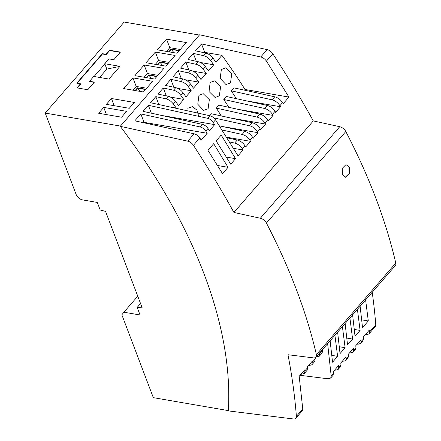 <?xml version="1.0" encoding="UTF-8"?>
<svg xmlns="http://www.w3.org/2000/svg" width="441" height="441" viewBox="0 0 441 441"><rect width="100%" height="100%" fill="white"/><g stroke="black" fill="none" stroke-linecap="round" stroke-linejoin="round"><path stroke-width="0.66" d="M137.763 296.203L123.888 312.206L140.067 315.001L137.179 307.399L142.189 307.851L105.537 211.366L100.19 210.032L97.307 202.441L81.127 199.646L76.69 195.925L45.219 113.083L120.459 126.076L199.613 34.789L267.13 49.624A6.146 3.5 40.9 0 1 272.808 53.758A819.163 466.843 40.9 0 1 313.297 120.906L339.73 126.71A6.146 3.5 40.9 0 1 345.805 131.528A573.416 326.792 40.9 0 1 395.781 263.084A6.146 3.5 40.9 0 1 395.351 265.576L315.977 357.116L319.405 356.124L319.934 352.348M137.179 307.399L140.541 303.518M199.393 35.048L124.158 22.05L45.219 113.083M228.355 410.61L153.319 397.65L121.848 314.808L123.888 312.206M296.391 416.332A819.163 466.843 40.9 0 0 287.967 354.724L313.391 357.872A6.146 3.5 40.9 0 0 316.098 356.962A6.146 3.5 40.9 0 0 316.401 354.625A573.416 326.792 40.9 0 0 266.43 223.069A6.146 3.5 40.9 0 0 260.35 218.251L233.923 212.446A819.163 466.843 40.9 0 0 193.434 145.298A6.146 3.5 40.9 0 0 187.756 141.164L120.239 126.33A471.021 268.437 -139.1 0 1 228.339 410.902L293.276 418.95A6.146 3.5 40.9 0 0 295.966 418.068A6.146 3.5 40.9 0 0 296.391 416.332L302.763 408.983L302.239 410.847L295.867 418.195M365.357 334.642L366.284 334.758L368.869 334.002L369.393 332.145L369.238 330.166L363.285 337.029L363.439 339.008L362.915 340.871L360.666 343.462L361.19 341.599L361.036 339.625L355.788 345.678L355.942 347.651L355.418 349.515L353.169 352.105L353.693 350.248L353.539 348.269L348.291 354.321L348.451 356.3L347.921 358.158L345.672 360.755L346.202 358.891L346.042 356.918L340.794 362.965L340.954 364.944L340.424 366.807L338.175 369.398L338.705 367.54L338.545 365.561L333.297 371.614L333.457 373.588L332.927 375.451L330.684 378.042L331.208 376.184L327.619 343.484M357.155 344.101L358.081 344.217L360.666 343.462M349.658 352.745L350.584 352.861L353.169 352.105M342.161 361.394L345.672 360.755M334.664 370.038L335.59 370.153L338.175 369.398M300.023 375.308L328.093 378.797L330.684 378.042M300.812 374.403L304.411 373.411L305.078 370.616L304.94 369.641L299.185 376.278L302.763 408.983M308.309 365.754L311.908 364.768L312.437 360.997L307.575 366.598L307.19 370.192M315.392 357.585L314.687 361.543M322.569 349.305L322.184 352.899M372.21 292.267A819.163 466.843 40.9 0 1 375.765 324.791A6.146 3.5 40.9 0 1 375.241 326.654L368.869 334.002M352.591 314.687L355.038 336.268L360.099 330.425L357.381 309.163M345.094 323.33L347.541 344.912L352.602 339.074L349.884 317.807M360.088 306.043L362.53 327.619L368.301 320.965L365.583 299.704M337.597 331.979L340.044 353.555L345.11 347.717L342.387 326.45M330.1 340.623L332.547 362.204L337.613 356.361L334.89 335.099M361.708 319.427L361.769 319.979M368.301 320.965L361.874 319.857M345.11 347.717L339.366 346.725M337.613 356.361L331.869 355.369M360.099 330.425L354.355 329.433M352.602 339.074L346.858 338.082M173.225 103.85C171.213 101.243 168.809 99.578 166.02 98.861L155.822 96.618L150.535 102.714L209.828 115.713C212.104 116.314 213.995 117.692 215.506 119.847L238.013 155.811L243.063 149.99L242.423 148.926C240.433 145.877 237.837 143.926 234.64 143.06L237.269 140.023C240.472 140.883 243.068 142.84 245.064 145.883L245.698 146.947L250.56 141.346L249.92 140.282C247.925 137.234 245.334 135.277 242.131 134.417L244.766 131.379C247.969 132.239 250.565 134.191 252.561 137.239L253.195 138.303L258.057 132.697L257.417 131.633C255.422 128.59 252.831 126.633 249.628 125.773L252.263 122.736C255.466 123.596 258.062 125.547 260.058 128.596L260.692 129.654L265.554 124.053L264.914 122.989C262.919 119.941 260.322 117.99 257.125 117.124L259.76 114.087C262.963 114.947 265.559 116.904 267.549 119.946L268.189 121.01L273.051 115.404L272.411 114.346C270.416 111.297 267.819 109.34 264.622 108.48L267.257 105.443C270.454 106.303 273.056 108.254 275.046 111.303L275.686 112.367L280.542 106.761L279.908 105.697C277.913 102.654 275.316 100.697 272.119 99.837L274.754 96.799C277.951 97.659 280.548 99.611 282.543 102.654L283.183 103.718L288.938 97.081L266.436 61.106C264.925 58.951 263.034 57.573 260.763 56.972L201.509 43.929L204.712 52.369L221.944 55.351L215.963 62.253A487.415 277.913 -139.1 0 0 212.926 58.063L210.71 60.621A487.415 277.648 41 0 1 213.742 64.81L208.466 70.896A487.415 277.913 -139.1 0 0 205.429 66.707L203.213 69.27A487.415 277.648 41 0 1 206.25 73.454L200.969 79.54A487.415 277.913 -139.1 0 0 197.937 75.356L195.716 77.914C193.704 75.306 191.3 73.641 188.511 72.925L178.313 70.681L173.026 76.778L183.23 79.011C186.019 79.727 188.423 81.392 190.44 83.999L188.219 86.557A487.415 277.648 41 0 1 191.256 90.747L185.981 96.833A487.415 277.913 -139.1 0 0 182.943 92.643L180.722 95.206A487.415 277.648 41 0 1 183.759 99.396L178.484 105.476A487.415 277.913 -139.1 0 0 175.446 101.292L173.225 103.85A487.415 277.648 41 0 1 176.262 108.039L176.031 108.304M203.213 69.27C201.201 66.657 198.797 64.992 196.002 64.276L185.81 62.032L180.523 68.129L190.727 70.367C193.516 71.084 195.92 72.743 197.937 75.356M210.71 60.621C208.692 58.014 206.294 56.349 203.499 55.632L193.307 53.389L188.02 59.485L198.218 61.723C201.013 62.435 203.417 64.099 205.429 66.707M201.509 43.929L195.517 50.842L205.715 53.074C208.51 53.791 210.914 55.456 212.926 58.063M134.836 120.817L194.128 133.816C196.405 134.417 198.296 135.795 199.806 137.95L201.234 140.144L207.187 133.281L205.76 131.082C204.249 128.926 202.358 127.548 200.082 126.947L140.828 113.905L134.836 120.817M143.038 111.358L202.331 124.356C204.607 124.957 206.498 126.335 208.009 128.491L209.436 130.685L214.684 124.632L213.257 122.438C211.746 120.283 209.855 118.905 207.579 118.304L148.325 105.261L143.038 111.358M180.722 95.206C178.71 92.593 176.306 90.929 173.517 90.212L163.319 87.968L158.032 94.065L168.236 96.303C171.025 97.02 173.429 98.679 175.446 101.292M188.219 86.557C186.207 83.95 183.803 82.285 181.014 81.568L170.816 79.325L165.529 85.422L175.733 87.66C178.522 88.371 180.926 90.036 182.943 92.643M144.141 64.97L163.881 68.383L154.62 79.06L134.885 75.654L144.141 64.97L147.388 73.509L144.141 77.252M123.684 88.569L132.945 77.892L152.68 81.298L143.424 91.976L123.684 88.569M146.081 62.732L155.342 52.055L175.083 55.461L165.822 66.144L146.081 62.732M111.441 98.503L134.34 102.455L129.268 108.304L106.375 104.346L111.441 98.503L114.175 105.697M98.657 113.249L103.729 107.4L126.622 111.353L121.551 117.201L98.657 113.249M157.283 49.816L166.544 39.139L186.284 42.545L177.023 53.229L157.283 49.816M119.958 66.348L108.933 79.06L93.74 76.436L89.551 81.271L94.402 82.109L87.787 89.738L76.949 87.864L80.477 83.796L76.756 83.151L102.329 53.659L106.049 54.298L109.577 50.23L120.421 52.104L113.806 59.733L108.955 58.896L104.765 63.724L119.958 66.348L106.816 69.127L104.765 63.724M146.324 77.627L148.689 74.904L156.985 76.337M157.867 75.317L147.388 73.509M148.689 74.904L151.544 78.531M156.764 76.591L148.81 75.218L146.671 77.688M135.128 90.543L137.487 87.82L145.784 89.253M146.666 88.239L136.186 86.425L132.939 90.168M137.487 87.82L137.609 88.139L135.47 90.603M145.563 89.512L137.609 88.139L140.343 91.447M132.945 77.892L136.186 86.425M157.525 64.711L159.89 61.988L168.186 63.421M169.068 62.402L158.589 60.593L155.342 64.331M159.89 61.988L160.011 62.302L157.867 64.772M167.966 63.675L160.011 62.302L162.746 65.61M155.342 52.055L158.589 60.593M103.729 107.4L106.457 114.594M180.27 49.486L169.785 47.672L166.544 51.415M168.727 51.795L171.091 49.067L179.388 50.5M171.091 49.067L173.947 52.694M179.162 50.759L171.213 49.386L169.068 51.851M166.544 39.139L169.785 47.672M104.881 64.039L94.082 76.497M77.098 83.211L102.45 53.973L106.171 54.618L109.699 50.55L120.195 52.363M77.291 87.924L80.598 84.11L80.477 83.796M89.551 81.271L89.672 81.585L94.181 82.362M99.6 77.451L106.816 69.127M109.577 50.23L109.699 50.55M106.049 54.298L106.171 54.618M102.329 53.659L102.45 53.973M233.923 212.446L313.297 120.906M207.931 150.337L222.54 173.66L228.036 167.321L213.698 143.683L207.931 150.337M216.134 140.883L230.742 164.201L235.533 158.672L221.195 135.04L216.134 140.883M235.533 158.672L226.371 157.09M228.036 167.321L217.518 165.502M221.944 55.351A487.625 277.764 41 0 1 245.036 89.479L244.452 90.151M288.938 97.081L245.036 89.479M209.745 115.696L211.404 113.778L252.263 122.736M259.76 114.087L218.901 105.129L216.294 108.139A487.415 277.648 41 0 1 221.332 115.95M267.257 105.443L226.398 96.485L223.791 99.495A487.415 277.648 41 0 1 228.829 107.306M274.754 96.799L233.895 87.842L231.288 90.846A487.415 277.648 41 0 1 236.326 98.663M195.716 77.914A487.415 277.648 41 0 1 198.753 82.103L193.478 88.189A487.415 277.913 -139.1 0 0 190.44 83.999M230.516 82.919L231.729 73.823L225.61 67.853L221.354 69.518L220.175 78.399L225.963 84.529L230.516 82.919M198.726 116.352L196.906 110.046L192.37 106.667L187.75 108.266M208.119 108.751L209.332 99.655L203.207 93.685L198.952 95.35L197.772 104.236L203.56 110.366L208.119 108.751M219.32 95.835L220.599 86.943L214.773 80.83L210.153 82.434L209.051 91.541L215.12 97.511L219.32 95.835M204.712 52.369L204.359 52.777M193.307 53.389L196.311 61.305M213.742 64.81L200.418 62.506M185.81 62.032L188.814 69.948M206.25 73.454L192.921 71.15M178.313 70.681L181.317 78.597M198.753 82.103L185.424 79.793M170.816 79.325L173.826 87.241M191.256 90.747L177.932 88.443M163.319 87.968L166.329 95.884M183.759 99.396L170.435 97.086M155.822 96.618L158.832 104.534M176.262 108.039L169.443 106.86M148.325 105.261L151.335 113.177M214.684 124.632L161.952 115.503M140.828 113.905L144.036 122.344L143.678 122.758M207.187 133.281L144.036 122.344M243.063 149.99L233.487 148.33M229.557 141.941L234.64 143.06M237.269 140.023L226.955 137.763M250.56 141.346L226.597 137.195M222.049 129.996L242.131 134.417M244.766 131.379L219.37 125.812M258.057 132.697L223.471 126.71M213.813 117.89L249.628 125.773M265.554 124.053L230.968 118.067M216.294 108.139L257.125 117.124M273.051 115.404L238.465 109.418M223.791 99.495L264.622 108.48M280.542 106.761L245.962 100.774M231.288 90.846L272.119 99.837M349.322 167.034L345.965 164.625L342.244 168.357L342.486 174.917L345.711 177.321L349.498 173.644L349.322 167.034M345.242 177.249L349.068 173.611L348.914 166.963M305.078 370.616L307.713 367.573M312.57 361.973L315.21 358.93M320.067 353.324L322.707 350.286M331.208 376.184L333.457 373.588M340.954 364.944L338.705 367.54M348.451 356.3L346.202 358.891M353.693 350.248L355.942 347.651M361.19 341.599L363.439 339.008M369.393 332.145L375.765 324.791M316.401 354.625L395.781 263.084M183.23 79.011L181.014 81.568M190.727 70.367L188.511 72.925M198.218 61.723L196.002 64.276M205.715 53.074L203.499 55.632M260.763 56.972L267.13 49.624M187.756 141.164L194.128 133.816M200.082 126.947L202.331 124.356M207.579 118.304L209.828 115.713M168.236 96.303L166.02 98.861M175.733 87.66L173.517 90.212M266.436 61.106L272.808 53.758M279.908 105.697L282.543 102.654M272.411 114.346L275.046 111.303M264.914 122.989L267.549 119.946M257.417 131.633L260.058 128.596M249.92 140.282L252.561 137.239M242.423 148.926L245.064 145.883M213.257 122.438L215.506 119.847M205.76 131.082L208.009 128.491M193.434 145.298L199.806 137.95M260.35 218.251L339.73 126.71M266.43 223.069L345.805 131.528M304.411 373.411L307.046 370.374M311.908 364.768L314.543 361.73M319.405 356.124L322.04 353.081"/></g></svg>

